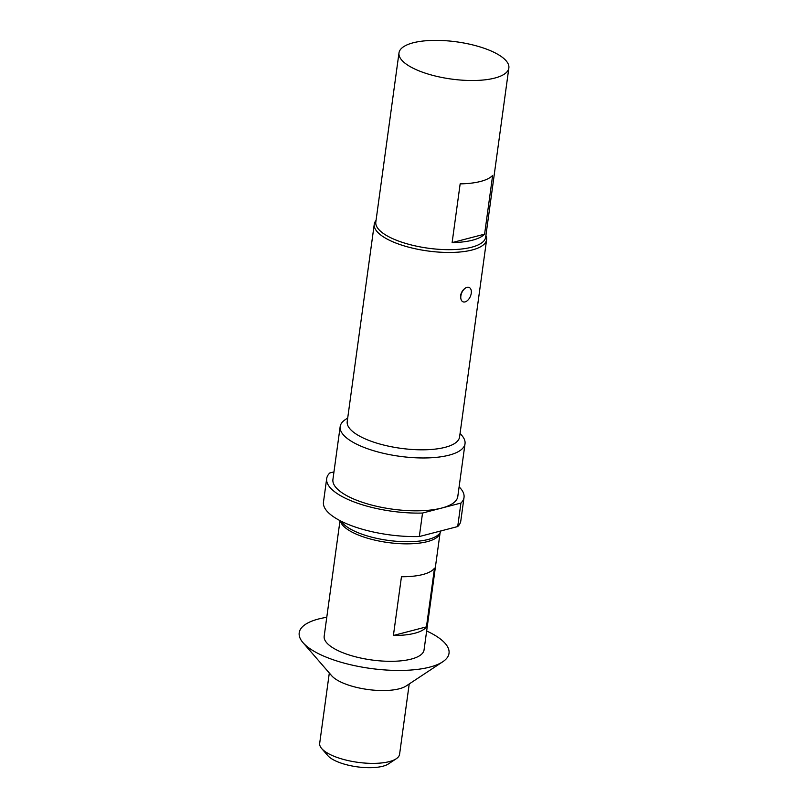 <?xml version="1.0" encoding="UTF-8"?>
<svg xmlns="http://www.w3.org/2000/svg" width="808" height="808" viewBox="0 0 808 808"><rect width="100%" height="100%" fill="white"/><g stroke="black" fill="none" stroke-linecap="round" stroke-linejoin="round"><path stroke-width="1.21" d="M465.055 301.899A7.817 4.666 -66.6 0 1 462.954 301.788A7.817 4.666 -66.6 0 1 460.863 295.97A7.817 4.666 -66.6 0 1 467.054 287.335A7.817 4.666 -66.6 0 1 469.155 287.446A7.817 4.666 -66.6 0 1 470.913 294.87A7.817 4.666 -66.6 0 1 465.055 301.899M485.911 235.471A56.712 19.21 -172.2 0 1 486.618 239.643L459.58 436.976A56.712 19.21 -172.2 0 1 425.038 449.783A56.712 19.21 -172.2 0 1 365.701 439.098A56.712 19.21 -172.2 0 1 347.218 421.584L374.256 224.25A56.712 19.21 -172.2 0 1 376.043 220.422M460.065 433.431L461.873 435.512A63.004 21.351 -172.2 0 1 465.024 443.703A63.004 21.351 -172.2 0 1 426.634 457.934A63.004 21.351 -172.2 0 1 360.711 446.056A63.004 21.351 -172.2 0 1 340.168 426.604A63.004 21.351 -172.2 0 1 345.4 419.564L347.703 418.039M465.024 443.703L457.783 496.566A63.004 21.351 -172.2 0 1 441.734 508.05A63.004 21.351 -172.2 0 1 353.47 498.92A63.004 21.351 -172.2 0 1 332.926 479.467L340.168 426.604M486.618 239.643A56.712 19.21 -172.2 0 1 452.066 252.439A56.712 19.21 -172.2 0 1 392.728 241.754A56.712 19.21 -172.2 0 1 374.256 224.25M484.598 234.148A55.449 18.786 -172.2 0 1 452.116 242.602L460.156 183.871A55.449 18.786 7.8 0 0 492.638 175.417L484.598 234.148L452.116 242.602M398.99 52.924L375.821 222.069A55.449 18.786 7.8 0 0 393.89 239.188A55.449 18.786 7.8 0 0 451.914 249.642A55.449 18.786 7.8 0 0 485.689 237.118L508.858 67.973A55.449 18.786 7.8 0 0 490.789 50.843A55.449 18.786 7.8 0 0 432.775 40.4A55.449 18.786 7.8 0 0 398.99 52.924A55.449 18.786 7.8 0 0 417.059 70.043A55.449 18.786 7.8 0 0 475.084 80.487A55.449 18.786 7.8 0 0 508.858 67.973M440.946 530.917A51.035 17.291 -172.2 0 1 408.989 541.724A51.035 17.291 -172.2 0 1 356.601 532.088A51.035 17.291 -172.2 0 1 341.239 521.261M340.006 520.635L324.18 636.229A50.409 17.079 -172.2 0 0 340.602 651.793A50.409 17.079 -172.2 0 0 393.344 661.287A50.409 17.079 -172.2 0 0 424.059 649.905L440.097 532.775A50.409 17.079 -172.2 0 1 408.949 543.835A50.409 17.079 -172.2 0 1 356.692 534.33A50.409 17.079 -172.2 0 1 340.34 520.807M409.222 683.952L399.586 754.258A40.329 13.665 -172.2 0 1 396.233 758.763L388.406 763.944A32.764 11.1 -172.2 0 1 336.886 761.5A32.764 11.1 -172.2 0 1 327.846 755.642L321.695 748.551A40.329 13.665 -172.2 0 1 319.685 743.31L329.31 673.003M396.233 758.763A40.329 13.665 -172.2 0 1 332.825 755.763A40.329 13.665 -172.2 0 1 321.695 748.551M426.644 630.987A75.609 25.624 -172.2 0 1 442.744 661.782L406.212 685.942A40.329 13.665 -172.2 0 1 342.804 682.932A40.329 13.665 -172.2 0 1 331.674 675.73L302.98 642.633A75.609 25.624 -172.2 0 1 326.765 617.302M442.744 661.782A75.609 25.624 -172.2 0 1 323.846 656.157A75.609 25.624 -172.2 0 1 302.98 642.633M434.502 568.135L426.452 626.867A50.409 17.079 -172.2 0 1 393.405 635.472L401.455 576.74A50.409 17.079 7.8 0 0 434.502 568.135M460.459 295.799C461.509 291.355 463.711 288.537 467.054 287.335M393.405 635.472L426.452 626.867M333.967 471.882L329.785 472.973A69.306 23.483 -172.2 0 0 326.685 478.609L323.473 502.101A69.306 23.483 -172.2 0 0 419.312 536.542L422.534 513.05L460.924 503.061L457.712 526.553L419.312 536.542M459.106 486.87A69.306 23.483 -172.2 0 1 464.024 497.425L460.802 520.918A69.306 23.483 -172.2 0 1 457.712 526.553M464.024 497.425A69.306 23.483 -172.2 0 1 460.924 503.061M422.534 513.05A69.306 23.483 -172.2 0 1 326.685 478.609"/></g></svg>
